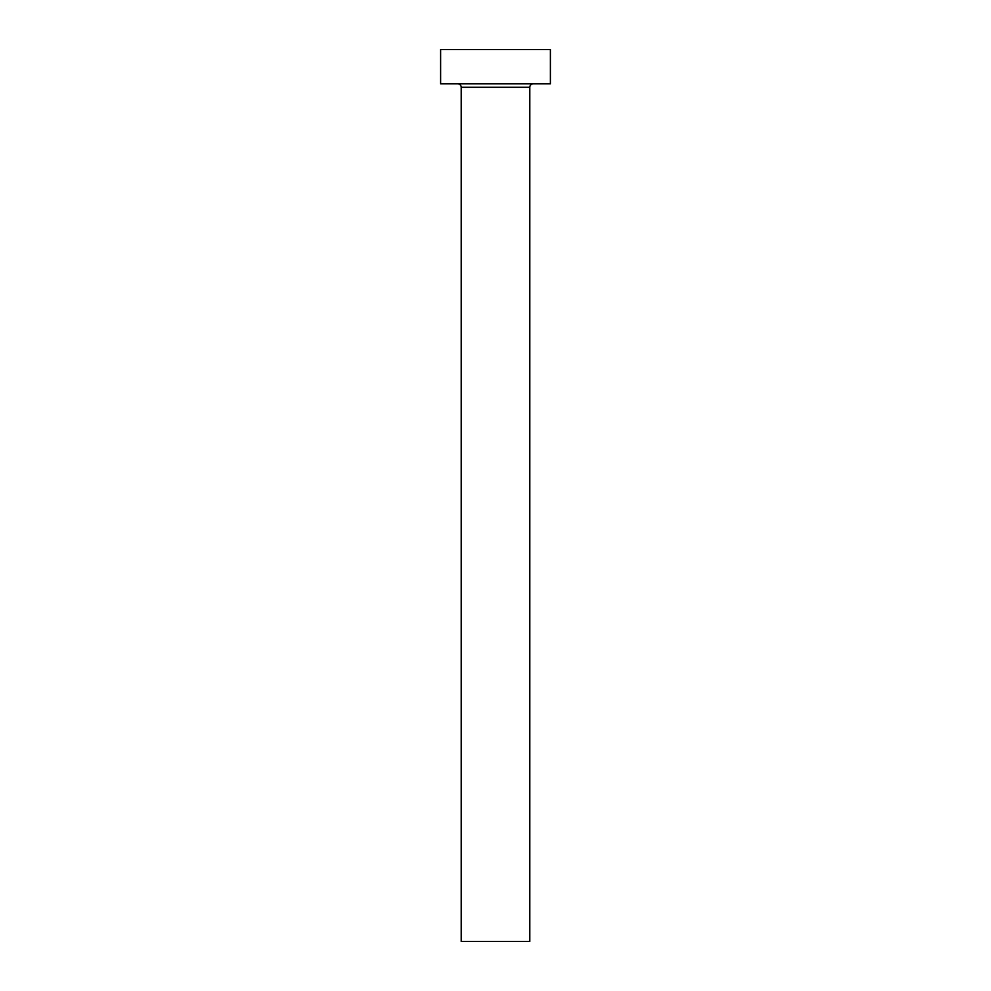 <?xml version="1.0" encoding="UTF-8"?>
<svg xmlns="http://www.w3.org/2000/svg" width="991" height="991" viewBox="0 0 991 991"><rect width="100%" height="100%" fill="white"/><g stroke="black" fill="none" stroke-linecap="round" stroke-linejoin="round"><path stroke-width="1.49" d="M529.801 87.282A3.431 3.431 0 0 1 533.232 83.851A3.431 3.431 0 0 0 529.801 87.282L461.199 87.282L461.199 941.45L529.801 941.45L529.801 87.282L529.801 941.45L461.199 941.45L461.199 87.282A3.431 3.431 0 0 0 457.768 83.851A3.431 3.431 0 0 1 461.199 87.282L529.801 87.282M440.611 49.55L440.611 83.851L550.389 83.851L550.389 49.55L440.611 49.55L440.611 83.851L550.389 83.851L550.389 49.55L440.611 49.55"/></g></svg>
